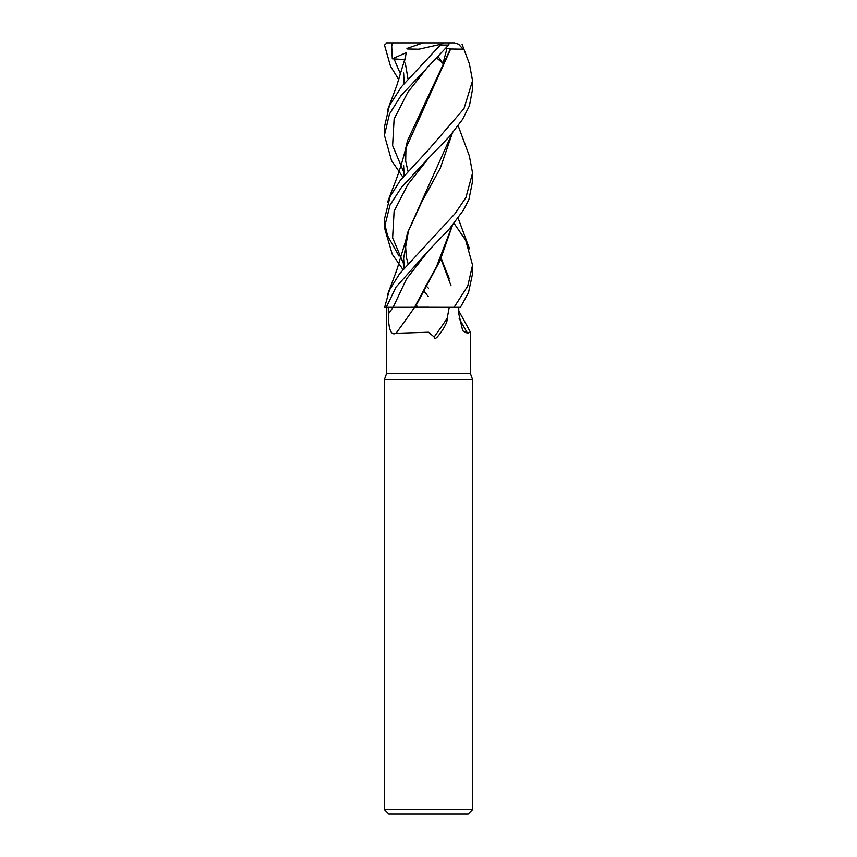 <?xml version="1.0" encoding="UTF-8"?>
<svg xmlns="http://www.w3.org/2000/svg" width="857" height="857" viewBox="0 0 857 857"><rect width="100%" height="100%" fill="white"/><g stroke="black" fill="none" stroke-linecap="round" stroke-linejoin="round"><path stroke-width="1.29" d="M428.5 307.267L460.445 307.299L468.468 292.762L472.571 273.737L472.571 265.145L467.761 286.024L454.071 307.299L420.241 307.299L454.071 307.299L449.25 307.288L447.204 318.311C447.504 321.064 445.651 325.414 441.634 331.359C439.416 334.594 434.36 341.568 434.188 337.005L428.5 332.237L396.009 333.287C389.335 336.715 388.382 323.057 388.339 313.983L388.296 307.299L393.095 307.299A740.03 559.696 -66.9 0 1 388.339 313.983M388.296 307.299L386.625 307.299L386.625 373.406L384.429 379.458L472.571 379.458L472.571 809.747L384.429 809.747L388.832 814.15L468.168 814.15L472.571 809.747M386.625 373.406L470.364 373.406L472.571 379.458M458.784 310.866L470.364 331.991L467.611 333.287L462.726 330.813L458.827 313.983L458.741 307.299M469.39 155.995L472.571 172.985L465.897 197.613L454.874 213.832L399.544 273.801L389.464 290.02L384.632 307.299L414.595 307.299A745.804 564.067 -66.9 0 1 396.009 333.287M447.204 318.311A759.473 574.404 -66.9 0 1 434.188 337.005M410.942 307.245L420.241 307.299M459.095 318.301A745.804 670.731 -54.1 0 0 467.611 333.287M452.432 225.412L440.048 260.678L415.077 307.299M452.217 225.659L436.577 266.452L414.509 307.245M398.859 79.658L390.546 66.353L384.482 45.057L387.064 42.85M386.282 307.299L395.934 287.191L428.5 250.715L449.432 228.83L463.369 210.297L468.918 199.542L472.571 181.277L472.571 172.985M454.092 223.409L465.694 240.217L472.571 265.145M402.908 177.099L391.563 160.655L384.429 135.256L389.485 113.981L400.99 95.62L448.575 45.057L449.454 42.85L444.022 42.85L441.076 44.2L401.526 86.675L389.41 105.593L384.429 126.965M428.5 158.245L449.571 136.381L462.566 119.38L469.443 105.775L472.571 89.139L472.571 80.654L463.991 108.635L428.5 149.793L400.262 180.399L390.074 196.617L384.429 219.135L384.429 227.598L390.031 205.005L401.505 187.329L428.5 158.245M469.4 63.814L472.571 80.654M386.078 42.85L392.977 42.85L391.703 45.967L392.292 58.79L404.815 59.572M441.291 307.288L437.424 307.277M407.589 48.978L418.955 49.181L441.076 44.2M403.593 73.938L404.097 83.483M406.239 52.93L404.611 60.804M403.604 72.984L404.215 83.354M436.642 57.89L443.026 63.45L446.968 48.41L450.418 48.988L407.589 140.452L404.665 152.685M403.593 165.433L404.215 175.556M441.184 258.471L449.4 278.921M384.632 223.398L387.557 235.707L399.062 256.136M425.886 285.702L428.5 288.241M450.675 48.978L463.091 49.181L458.634 44.2L454.414 42.85L433.588 42.85M450.675 48.988L405.575 148.872M403.583 166.483L404.118 175.674M440.959 258.932L451.039 285.735M428.254 296.479L423.583 290.652M402.908 269.43L392.281 254.336L384.429 227.598M452.207 133.264L407.6 232.622L404.622 245.295M403.593 257.689L404.215 267.812M416.298 304.771L417.509 307.213M416.995 307.213L416.041 305.296M404.118 267.93L403.593 258.621L408.425 231.004L422.276 200.956L440.327 168.101L452.41 133.017M392.977 42.85L444.022 42.85M392.292 58.79L406.314 52.62M406.957 48.41L423.197 42.85M446.968 48.41L445.951 47.981M438.066 56.423L443.026 63.45M393.138 307.277L406.539 278.868L428.757 250.448M440.734 45.057L448.575 45.057M393.834 58.415L400.615 74.345M391.617 42.85L391.703 45.978M428.746 65.71L407.782 92.331L394.124 118.952L392.602 145.583L403.776 172.203M428.757 157.988L407.761 184.598L394.113 211.186L392.613 237.785L403.797 264.374M470.364 331.991L470.364 373.406M384.429 379.458L384.429 809.747M428.5 307.181L415.12 307.224M405.64 56.487L396.705 85.775L387.471 110.36M469.529 248.841L458.141 218.139M405.307 63.118L407.996 78.876L405.307 63.118M405.961 147.297L405.682 161.127L407.996 171.282M469.529 64.157L462.062 44.189M405.629 148.69C399.201 174.732 393.159 186.29 387.471 202.616M405.972 239.467L405.447 243.827L406.314 257.271L407.996 263.388M469.54 156.392L458.141 125.679M405.618 241.01L396.78 270.051L387.46 294.862M384.429 135.256L384.429 126.675"/></g></svg>

